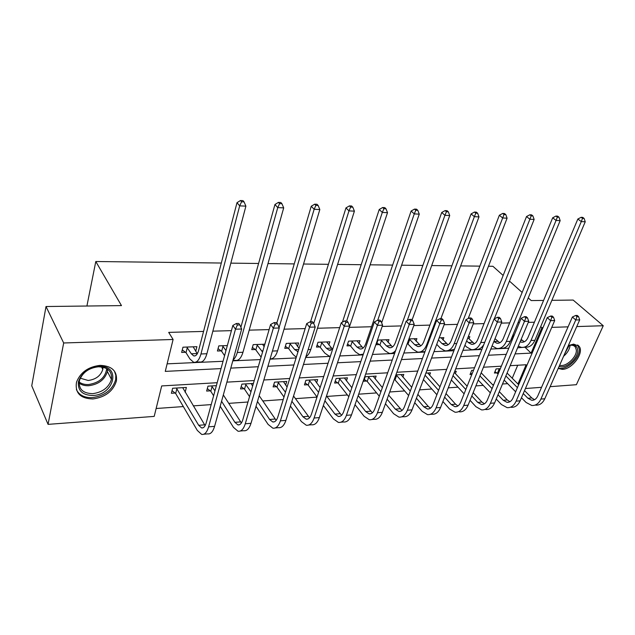 <?xml version="1.0" encoding="UTF-8"?>
<svg xmlns="http://www.w3.org/2000/svg" width="635" height="635" viewBox="0 0 635 635"><rect width="100%" height="100%" fill="white"/><g stroke="black" fill="none" stroke-linecap="round" stroke-linejoin="round"><path stroke-width="0.95" d="M100.1 365.363C111.927 365.855 117.364 371.054 116.427 380.968C113.165 391.184 105.346 397.177 92.972 398.955C80.383 398.629 74.89 393.041 76.494 382.199C80.375 372.388 88.241 366.776 100.1 365.363M568.333 345.567L573.651 344.114L578.969 346.154C584.716 352.179 572.452 369.26 562.419 369.364L558.205 368.451M551.863 300.323L573.159 300.061L603.25 325.731L576.389 384.699L550.14 386.667M541.56 387.31L525.423 388.525M156.147 408.503L183.332 406.575M193.278 405.876L211.193 404.606M228.727 403.368L247.983 402.011M262.755 400.963L283.218 399.518M295.442 398.653L317.008 397.129M326.874 396.43L347.416 394.978M358.68 394.184L376.587 392.914M389.723 391.985L404.701 390.93M419.56 389.874L431.816 389.009M448.262 387.85L457.97 387.159M475.885 385.897L483.235 385.374M492.609 384.715L493.728 384.635M502.499 384.016L507.635 383.651M217.186 382.707L161.695 385.929L154.202 416.393L48.062 424.363L63.675 342.979L173.101 339.479L165.267 371.388L221.043 368.594M63.675 342.979L46.014 306.522L31.75 385.818L48.062 424.363M46.014 306.522L121.468 305.602L95.79 261.517L86.908 306.022M95.79 261.517L221.321 263.033M230.83 263.144L258.58 263.477M267.986 263.588L294.251 263.906M303.538 264.017L328.422 264.319M337.598 264.43L361.188 264.708M370.253 264.819L392.636 265.089M401.59 265.2L422.846 265.454M431.697 265.557L451.89 265.803M460.629 265.906L479.83 266.136M488.458 266.24L492.919 266.295L503.158 275.455M512.239 378.246L517.716 365.244M500.332 368.665L496.086 368.919L494.387 373.047L496.872 372.896M473.535 370.269L471.702 370.372L470.027 374.571L471.853 374.459M455.39 373.57L456.279 371.3L454.7 371.396M429.577 375.269L430.506 372.84L425.879 373.118M402.852 377.047L403.804 374.436L395.907 374.912M375.15 378.897L376.142 376.095L365.228 376.745L363.664 381.238L366.633 381.048M346.416 380.841L347.448 377.809L336.121 378.484L334.605 383.056L337.677 382.865M316.603 382.881L317.667 379.587L305.911 380.294L304.435 384.945L307.626 384.747M285.631 385.032L286.742 381.437L274.526 382.167L273.098 386.905L276.416 386.699M253.405 383.429L241.903 384.119L240.522 388.945L243.975 388.731M216.384 385.643L207.962 386.151L206.645 391.073L210.233 390.842M185.142 392.271L186.388 387.437L172.625 388.263L171.363 393.279L175.101 393.041M534.416 322.207L528.256 322.374M519.374 322.628L518.025 322.659M509.691 322.89L501.301 323.128M484.068 323.604L473.281 323.906M457.502 324.35L444.135 324.723M429.935 325.112L413.79 325.565M401.312 325.914L382.175 326.446M371.57 326.739L349.552 327.35M339.677 327.628L317.468 328.247M305.165 328.589L284.043 329.176M269.113 329.597L249.206 330.144M231.418 330.644L212.86 331.16M203.557 331.422L168.696 332.391L173.101 339.479M167.116 363.847L223.036 361.291M232.807 360.847L260.358 359.585M270.026 359.148L296.077 357.949M305.641 357.513L330.295 356.386M339.757 355.957L363.109 354.886M372.459 354.457L394.597 353.449M403.836 353.028L424.839 352.068M433.975 351.647L453.906 350.734M462.947 350.322L481.87 349.456M490.807 349.052L508.786 348.226M517.62 347.821L525.328 347.186M514.223 335.082L512.882 335.129M468.995 338.86L469.844 336.701L468.249 336.764M442.976 339.963L443.849 337.653L439.19 337.828M416.012 341.114L416.917 338.638L408.948 338.931M388.041 342.328L388.985 339.661L377.96 340.066L376.349 344.726L379.341 344.607M359.021 343.606L359.997 340.717L348.551 341.138L346.972 345.884L350.083 345.765M328.874 344.956L329.89 341.82L318 342.257L316.468 347.091L319.691 346.964M297.553 346.392L298.609 342.963L286.242 343.416L284.758 348.345L288.115 348.21M264.851 344.202L253.206 344.63L251.77 349.647L255.262 349.512M227.338 345.575L218.805 345.884L217.424 351.012L221.067 350.861M195.731 351.298L196.921 346.686L182.959 347.194L181.642 352.425L185.436 352.274M540.71 326.58L541.917 327.692L542.981 327.652M551.751 327.374L568.071 326.85M576.739 326.573L603.25 325.731M528.249 297.918L531.225 300.577L543.584 300.426M522.137 292.449L509.437 281.083M515.08 353.909L531.098 353.108L541.917 327.692M230.791 368.109L258.27 366.736M267.914 366.252L293.91 364.958M303.451 364.482L328.057 363.252M337.495 362.776L360.807 361.617M370.134 361.148L392.232 360.045M401.463 359.585L422.426 358.537M431.554 358.077L451.445 357.084M460.47 356.632L479.369 355.687M488.299 355.243L506.254 354.346M517.946 384L526.137 364.752L510.159 365.681M501.356 366.189L483.441 367.228M474.543 367.752L455.7 368.848M446.699 369.372L426.863 370.522M417.759 371.046L396.867 372.261M387.667 372.801L365.649 374.078M356.354 374.618L333.129 375.968M323.731 376.515L299.228 377.936M289.727 378.492L263.842 379.992M254.246 380.555L226.885 382.143M525.208 347.472L531.098 353.108M512.786 335.344L513.763 336.201M521.137 339.415L524.319 341.765M512 340.463L511.024 339.614M520.144 341.797L521.438 342.194C524.224 342.487 526.383 340.955 527.931 337.606L577.858 219.004L581.144 217.305L582.517 218.337L584.097 218.416L582.724 217.376L581.144 217.305M584.097 218.416L585.24 221.782L534.868 340.328C532.535 345.313 529.296 347.591 525.145 347.162M585.24 221.782L581.287 221.599L530.987 340.479C528.669 345.48 525.431 347.766 521.287 347.337L518.303 346.202M582.517 218.337L581.287 221.599L577.858 219.004M513.024 335.486L511.262 339.757M578.572 316.611L577.215 315.436L575.635 315.476L576.993 316.651L578.572 316.611L579.707 319.873L575.762 319.976L540.893 399.082C538.726 403.622 535.686 405.749 531.781 405.479L526.082 402.455L521.454 397.74M515.636 391.803L504.142 380.087M498.142 373.967L494.959 371.666M507.079 373.055L518.66 384.715M524.526 390.62L531.781 397.931L534.543 399.701M498.578 368.768L499.848 369.84M505.873 375.944L517.414 387.628M523.264 393.549L527.907 398.256L531.662 400.24C534.289 400.431 536.321 399.002 537.766 395.962L572.381 317.024L575.635 315.476M579.707 319.873L544.79 398.756C542.615 403.281 539.567 405.408 535.654 405.138M576.993 316.651L575.762 319.976L572.381 317.024M499.126 369.118L497.427 373.245M568.222 345.821C573.873 343.956 577.032 345.369 577.715 350.052C578.588 358.092 565.388 369.657 559.149 366.308M559.649 365.181C565.658 367.562 577.104 357.108 576.326 349.941L575.246 346.885C573.865 345.297 571.762 344.853 568.936 345.551M558.403 367.998C565.769 371.229 580.239 358.188 579.287 349.186L577.588 344.972M98.989 366.451C121.396 364.903 114.625 394.914 92.837 395.494C82.566 395.248 77.748 390.755 78.367 382.016C81.328 373.078 88.201 367.887 98.989 366.451M92.686 393.668C102.545 392.279 108.799 387.517 111.45 379.381C112.244 371.372 107.886 367.173 98.369 366.784C88.844 367.935 82.558 372.451 79.51 380.333C78.288 388.93 82.677 393.375 92.686 393.668M102.989 367.173L102.799 369.435C100.719 375.777 95.845 379.46 88.186 380.476L80.296 378.198M76.39 389.588C79.169 395.192 84.495 397.867 92.392 397.613C104.672 395.859 112.427 389.914 115.665 379.77L115.816 375.182L114.379 371.03M495.006 338.677L499.801 342.749M493.824 341.59L496.864 343.217C499.61 343.519 501.753 341.971 503.285 338.558L552.672 217.797L555.974 216.059L557.339 217.114L558.983 217.194L557.617 216.138L555.974 216.059M558.983 217.194L560.165 220.631L510.318 341.328C508.016 346.4 504.817 348.718 500.713 348.274M560.165 220.631L556.062 220.44L506.301 341.495C504.007 346.575 500.809 348.901 496.721 348.456L492.061 345.94M557.339 217.114L556.062 220.44L552.672 217.797M466.654 340.828L468.352 342.559L471.416 344.281C474.123 344.599 476.234 343.019 477.742 339.55L526.518 216.543L529.852 214.773L531.193 215.844L532.9 215.932L531.558 214.86L529.852 214.773M467.876 337.725L474.401 343.757M532.9 215.932L534.138 219.432L529.876 219.234L480.727 342.535C478.457 347.71 475.305 350.075 471.265 349.615L466.614 346.988L464.923 345.257M534.138 219.432L494.308 318.857M483.846 344.511C481.56 348.234 478.75 349.869 475.409 349.425M531.193 215.844L529.876 219.234L526.518 216.543M553.506 317.23L552.164 316.032L550.529 316.071L551.871 317.27L553.506 317.23L554.696 320.548L550.601 320.659L516.104 401.153C513.953 405.765 510.953 407.932 507.087 407.638L501.459 404.551L496.221 399.034M490.331 392.843L478.226 380.111M472.019 374.039L470.606 373.126M481.179 372.832L493.371 385.501M499.3 391.66L507.27 399.947L509.913 401.717M479.933 375.904L492.085 388.604M497.999 394.779L503.261 400.28L506.976 402.312C509.572 402.511 511.58 401.066 513.009 397.97L547.251 317.651L550.529 316.071M554.696 320.548L520.136 400.812C517.985 405.416 514.977 407.575 511.104 407.289M551.871 317.27L550.601 320.659L547.251 317.651M527.502 317.873L526.169 316.651L524.47 316.69L525.796 317.913L527.502 317.873L528.733 321.247L524.478 321.366L490.403 403.296C488.283 407.995 485.323 410.186 481.505 409.885L475.956 406.725L470.051 400.304M464.098 393.827L451.35 379.952M454.303 372.404L467.146 386.207M473.154 392.652L481.886 402.034L484.386 403.804M453.017 375.682L465.828 389.517M471.805 395.978L477.734 402.376L481.393 404.455C483.949 404.67 485.942 403.201 487.347 400.05L521.168 318.294L524.47 316.69M528.733 321.247L494.586 402.947C492.458 407.63 489.49 409.821 485.672 409.519M525.796 317.913L524.478 321.366L521.168 318.294M438.428 339.836L442.023 343.622L445.04 345.384C447.707 345.71 449.786 344.106 451.271 340.574L499.356 215.241L502.706 213.439L504.039 214.527L505.809 214.614L504.484 213.527L502.706 213.439M441.095 337.756L448.088 344.789M505.809 214.614L507.095 218.186L502.666 217.98L454.208 343.622C451.977 348.893 448.874 351.29 444.897 350.814L440.309 348.131L436.737 344.329M507.095 218.186L468.185 318.54M454.493 349.21L449.183 350.615M504.039 214.527L502.666 217.98L499.356 215.241M409.186 338.923L414.726 344.734L417.687 346.527C420.314 346.861 422.354 345.234 423.815 341.638L471.106 213.892L474.488 212.042L475.798 213.154L477.639 213.241L476.329 212.138L474.488 212.042M414.06 338.741L420.799 345.853M477.639 213.241L478.981 216.884L474.369 216.678L426.704 344.749C424.505 350.107 421.457 352.544 417.552 352.06L413.044 349.313L407.337 343.368M478.981 216.884L440.873 318.667M424.99 351.647L420.267 351.933M475.798 213.154L474.369 216.678L471.106 213.892M409.758 339.296L408.099 343.86M380.96 339.955L386.405 345.877L389.311 347.718C391.882 348.059 393.883 346.4 395.311 342.741L441.722 212.479L445.119 210.598L446.413 211.725L448.326 211.82L447.04 210.693L445.119 210.598M386.016 339.773L392.478 346.948M395.645 350.52C393.7 352.822 391.541 353.766 389.168 353.346L384.754 350.552L379.913 344.988L376.936 343.011M448.326 211.82L449.723 215.543L412.083 319.953M449.723 215.543L444.929 215.321L407.21 320.604M394.668 353.243L391.835 353.227M446.413 211.725L444.929 215.321L441.722 212.479M381.532 340.336L379.913 344.988M500.483 318.532L499.173 317.286L497.403 317.333L498.713 318.579L500.483 318.532L501.769 321.977L497.348 322.096L463.748 405.527C461.661 410.297 458.74 412.528 454.985 412.202L449.517 408.972L442.912 401.526M436.888 394.732L423.442 379.571M427.768 373.007L439.952 386.81M446.024 393.573L455.573 404.201L457.922 405.955M425.085 375.237L438.579 390.35M444.635 397.121L451.263 404.551L454.874 406.678C457.39 406.9 459.351 405.408 460.74 402.209L494.078 318.968L497.403 317.333M501.769 321.977L468.082 405.162C465.995 409.924 463.066 412.147 459.303 411.829M498.713 318.579L497.348 322.096L494.078 318.968M472.4 319.222L471.106 317.952L469.273 318L470.567 319.27L472.4 319.222L473.734 322.739L469.146 322.858L436.086 407.837C434.03 412.694 431.157 414.957 427.466 414.615L422.092 411.305L414.734 402.677M408.638 395.541L394.367 379.174M400.971 374.602L411.71 387.286M417.862 394.391L428.284 406.44L430.466 408.186M396.145 374.896L410.297 391.081M416.417 398.208L423.815 406.805L427.355 408.988C429.839 409.218 431.76 407.71 433.126 404.447L465.923 319.667L469.273 318M473.734 322.739L440.587 407.464C438.531 412.305 435.65 414.56 431.951 414.226L430.22 414.377M470.567 319.27L469.146 322.858L465.923 319.667M396.7 375.269L395.105 379.682M443.19 319.945L441.92 318.643L440.007 318.691L441.277 319.992L443.19 319.945L444.579 323.525L439.801 323.652L407.353 410.242C405.336 415.187 402.526 417.473 398.899 417.116L393.629 413.726L385.461 403.749M379.293 396.216L367.189 381.437L364.292 379.436M373.205 376.269L382.373 387.604M388.596 395.089L401.963 410.48M368.197 376.563L380.913 391.684M387.112 399.201L395.319 409.146L398.796 411.377C401.225 411.623 403.106 410.091 404.447 406.773L436.642 320.389L440.007 318.691M444.579 323.525L412.028 409.845C410.012 414.782 407.186 417.068 403.55 416.711L401.598 416.877M441.277 319.992L439.801 323.652L436.642 320.389M368.752 376.952L367.189 381.437M351.663 341.027L356.997 347.075L359.839 348.948C362.347 349.306 364.307 347.623 365.704 343.892L411.123 211.018L414.544 209.09L415.806 210.241L417.806 210.336L416.544 209.185L414.544 209.09M356.918 340.836L363.077 348.059M363.363 354.132L359.704 354.687L355.394 351.83L350.655 346.146L347.575 344.067M417.806 210.336L419.267 214.138L381.643 322.834M419.267 214.138L414.266 213.908L377.73 320.199M415.806 210.241L414.266 213.908L411.123 211.018M352.242 341.416L350.655 346.146M412.782 320.691L411.536 319.365L409.543 319.413L410.789 320.738L412.782 320.691L414.234 324.342L409.25 324.477L377.484 412.734C375.523 417.767 372.769 420.1 369.229 419.719L364.069 416.242L355.028 404.693M348.782 396.724L338.233 383.254L335.232 381.151M344.4 377.992L351.869 387.707M358.172 395.629L372.356 412.845M339.201 378.301L350.361 392.12M356.632 400.066L365.72 411.583L369.118 413.869C371.491 414.123 373.34 412.567 374.65 409.194L406.154 321.151L409.543 319.413M414.234 324.342L382.349 412.329C380.381 417.346 377.611 419.671 374.055 419.291L371.864 419.489M410.789 320.738L409.25 324.477L406.154 321.151M339.765 378.69L338.233 383.254M321.239 342.138L326.446 348.313L329.216 350.234L332.7 349.028M326.692 341.94L332.518 349.202M330.359 356.195L329.081 356.084L324.882 353.155L320.27 347.361L317.079 345.162M342.424 322.151L379.23 209.487L382.675 207.518L383.905 208.693L385.993 208.796L384.754 207.621L382.675 207.518M385.993 208.796L387.517 212.669L341.257 351.409M387.517 212.669L382.302 212.431L346.662 320.905M383.905 208.693L382.302 212.431L379.23 209.487M321.81 342.535L320.27 347.361M381.095 321.469L379.873 320.119L377.801 320.167L379.016 321.524L381.095 321.469L382.611 325.199L377.42 325.342L346.424 415.33C344.503 420.457 341.82 422.823 338.368 422.418L333.343 418.854L323.366 405.487M317.048 397.018L308.181 385.143L305.078 382.921M314.508 379.778L320.135 387.548M326.517 395.962L341.566 415.29M309.11 380.103L318.572 392.335M324.922 400.78L334.955 414.107L338.264 416.457C340.582 416.727 342.376 415.147 343.654 411.702L374.388 321.937L377.801 320.167M382.611 325.199L351.488 414.909C349.56 420.021 346.861 422.378 343.4 421.981L340.939 422.196M379.016 321.524L377.42 325.342L374.388 321.937M309.674 380.5L308.181 385.143M289.608 343.297L294.68 349.599L298.029 351.647M295.283 343.09L299.053 348.345M296.307 357.219L293.164 354.536L288.687 348.615L285.377 346.289M310.555 321.762L345.972 207.891L349.433 205.883L350.631 207.073L352.806 207.185L351.607 205.986L349.433 205.883M352.806 207.185L354.401 211.145L310.769 349.488C309.586 353.108 307.959 355.529 305.88 356.751M354.401 211.145L348.964 210.891L313.722 323.525M350.631 207.073L348.964 210.891L345.972 207.891M290.179 343.702L288.687 348.615M348.051 322.286L346.861 320.897L344.694 320.953L345.884 322.342L348.051 322.286L349.631 326.096L344.218 326.239L314.087 418.028C312.222 423.259 309.618 425.656 306.268 425.236L301.387 421.576L290.393 406.059M283.996 397.018L276.971 387.112L273.748 384.754M283.456 381.635L287.084 387.04M293.545 396.018L309.531 417.79M277.852 381.968L285.464 392.255M291.902 401.264L302.943 416.743L306.165 419.148C308.412 419.433 310.158 417.83 311.396 414.322L341.273 322.755L344.694 320.953M349.631 326.096L319.357 417.592C317.484 422.799 314.865 425.196 311.499 424.775L308.761 425.013M345.884 322.342L344.218 326.239L341.273 322.755M278.416 382.381L276.971 387.112M256.707 344.503L262.572 352.012M262.604 344.281L264.112 346.734M261.08 357.108L255.834 349.925L252.397 347.456M276.812 323.088L311.245 206.232L314.722 204.168L315.889 205.391L318.159 205.502L316.992 204.28L314.722 204.168M318.159 205.502L319.826 209.55L277.566 350.845C275.788 356.33 273.296 359.013 270.097 358.894M319.826 209.55L314.142 209.288L279.082 327.581M315.889 205.391L314.142 209.288L311.245 206.232M257.278 344.908L255.834 349.925M313.555 323.136L312.412 321.715L310.15 321.77L311.293 323.191L313.555 323.136L315.222 327.025L309.562 327.176L280.4 420.846C278.598 426.172 276.074 428.609 272.836 428.165L268.113 424.41L256.032 406.337M249.547 396.645L244.531 389.152L241.181 386.651M251.19 383.564L252.627 386.088M259.183 395.716L276.169 420.362M245.364 383.913L250.96 391.803M257.477 401.463L269.621 419.481L272.733 421.95C274.907 422.251 276.598 420.616 277.797 417.044L306.705 323.612L310.15 321.77M315.222 327.025L285.893 420.386C284.083 425.696 281.543 428.125 278.281 427.68L275.249 427.95M311.293 323.191L309.562 327.176L306.705 323.612M245.92 384.326L244.531 389.152M222.448 345.75L225.981 350.536M224.576 355.663L221.639 351.282L218.059 348.663M240.879 327.255L274.955 204.494L278.447 202.382L279.575 203.629L281.948 203.74L280.821 202.501L278.447 202.382M281.948 203.74L283.694 207.883L242.967 352.266C241.109 358.259 238.522 360.95 235.212 360.355L232.918 360.458M283.694 207.883L277.749 207.613L237.292 352.496C236.276 356.044 234.871 358.497 233.093 359.847M279.575 203.629L277.749 207.613L274.955 204.494M223.028 346.17L221.639 351.282M277.527 324.017L276.416 322.572L274.05 322.628L275.161 324.08L277.527 324.017L279.265 327.993L273.352 328.16L245.269 423.783C243.538 429.212 241.109 431.689 237.99 431.213L233.458 427.355L220.186 406.225M213.614 395.772L210.788 391.271L207.304 388.612M223.329 394.93L241.403 422.981M211.558 385.937L214.963 390.842M221.567 401.272L234.902 422.331L237.895 424.871C239.99 425.188 241.61 423.529 242.76 419.886L270.597 324.509L274.05 322.628M279.265 327.993L251 423.299C249.253 428.712 246.817 431.189 243.673 430.713L240.316 431.006M275.161 324.08L273.352 328.16L270.597 324.509M212.122 386.358L210.788 391.271M186.761 347.059L191.325 353.79L193.707 355.902C195.818 356.322 197.461 354.481 198.636 350.369L236.998 202.676L240.498 200.509L241.578 201.779L244.07 201.898L242.983 200.636L240.498 200.509M193.167 346.821L197.302 353.751M244.07 201.898L245.896 206.145L239.681 205.859L200.962 353.981C199.2 360.116 196.747 362.871 193.604 362.244L189.976 359.029L186.007 352.703L182.277 349.901M245.896 206.145L206.891 353.735C205.113 359.854 202.636 362.601 199.469 361.982L195.786 362.148M241.578 201.779L239.681 205.859L236.998 202.676M187.333 347.488L186.007 352.703M239.847 324.945L238.776 323.461L236.307 323.517L237.371 325.009L239.847 324.945L241.665 329.017L235.482 329.184L208.605 426.847C206.947 432.379 204.629 434.904 201.644 434.396L197.31 430.427L175.665 393.478L172.029 390.636M182.689 387.66L205.129 425.625M176.371 388.041L198.691 425.307L201.557 427.919C203.557 428.252 205.105 426.569 206.208 422.854L232.839 325.445L236.307 323.517M241.665 329.017L214.59 426.347C212.916 431.863 210.582 434.38 207.574 433.88L203.867 434.205M237.371 325.009L235.482 329.184L232.839 325.445M176.935 388.477L175.665 393.478M522.153 340.376L520.716 340.431M534.868 340.328L530.987 340.479M531.781 397.931L527.907 398.256M544.79 398.756L540.893 399.082M570.095 345.313C569.635 349.266 567.468 352.909 563.602 356.259M564.634 353.917L569.127 345.503M107.64 369.205L107.394 371.578C104.783 379.674 98.584 384.389 88.797 385.715C84.915 385.897 81.677 385.032 79.081 383.111M79.161 382.04C81.669 383.873 84.788 384.707 88.519 384.54C99.33 382.818 105.402 377.507 106.736 368.617M497.745 341.36L493.855 341.519M510.318 341.328L506.301 341.495M472.48 342.384L468.352 342.559M484.703 342.376L480.727 342.535M507.27 399.947L503.261 400.28M520.136 400.812L516.104 401.153M481.886 402.034L477.734 402.376M494.586 402.947L490.403 403.296M446.302 343.448L442.023 343.622M456.692 343.519L454.208 343.622M419.163 344.551L414.726 344.734M427.577 344.71L426.704 344.749M391.009 345.694L386.405 345.877M455.573 404.201L451.263 404.551M468.082 405.162L463.748 405.527M428.284 406.44L423.815 406.805M440.587 407.464L436.086 407.837M399.955 408.765L395.319 409.146M412.028 409.845L407.353 410.242M361.783 346.877L356.997 347.075M370.538 411.186L365.72 411.583M382.349 412.329L377.484 412.734M331.422 348.107L326.446 348.313M339.963 413.695L334.955 414.107M351.488 414.909L346.424 415.33M298.712 349.433L294.68 349.599M310.769 349.488L308.126 349.599M308.158 416.314L302.943 416.743M319.357 417.592L314.087 418.028M262.898 350.885L261.628 350.941M277.566 350.845L272.423 351.06M275.05 419.029L269.621 419.481M285.893 420.386L280.4 420.846M242.967 352.266L237.292 352.496M240.562 421.87L234.902 422.331M251 423.299L245.269 423.783M197.175 353.552L191.325 353.79M206.891 353.735L200.962 353.981M204.597 424.823L198.691 425.307M214.59 426.347L208.605 426.847M578.969 346.154L577.81 345.115M523.367 342.106L521.438 342.194M533.606 400.082L531.662 400.24M574.294 346.027L575.246 346.885M102.799 369.435L101.497 366.903M107.577 369.157L107.394 371.578L111.45 379.381M498.769 343.138L496.864 343.217M473.289 344.202L471.416 344.281M508.897 402.153L506.976 402.312M483.291 404.297L481.393 404.455M446.889 345.313L445.04 345.384M419.505 346.456L417.687 346.527M391.089 347.647L389.311 347.718M456.74 406.519L454.874 406.678M429.197 408.829L427.355 408.988M400.598 411.226L398.796 411.377M361.577 348.877L359.839 348.948M363.228 354.528L362.307 354.568M370.88 413.718L369.118 413.869M330.906 350.163L329.216 350.234M339.979 416.314L338.264 416.457M298.069 351.536L297.37 351.568M307.832 419.005L306.165 419.148M274.344 421.815L272.733 421.95M239.443 424.736L237.895 424.871M195.167 355.838L193.707 355.902M203.033 427.792L201.557 427.919"/></g></svg>
